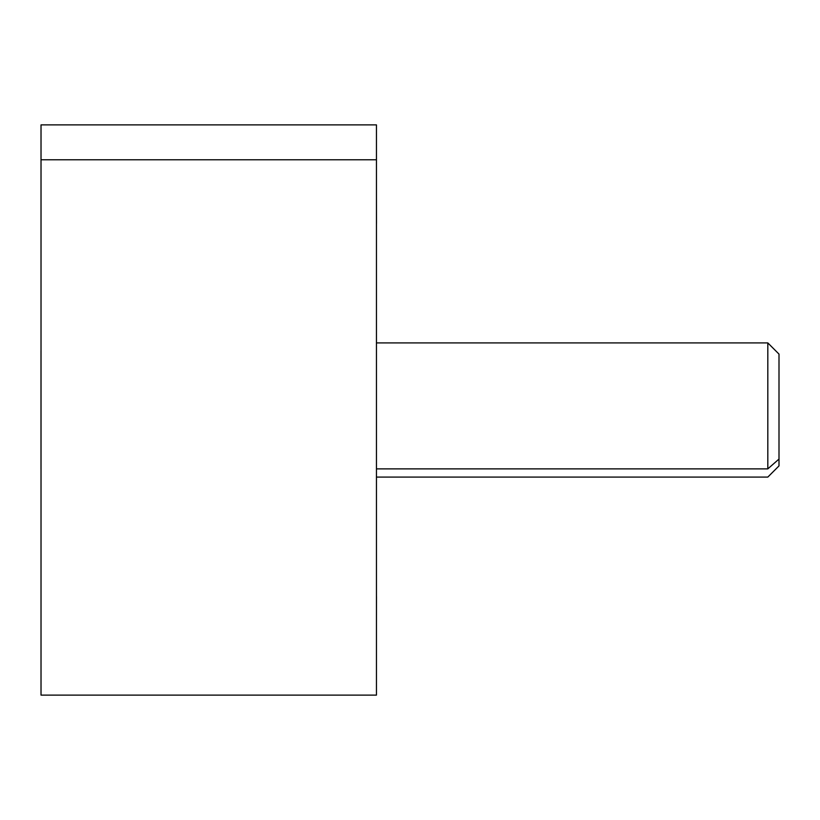 <?xml version="1.0" encoding="UTF-8"?>
<svg xmlns="http://www.w3.org/2000/svg" width="820" height="820" viewBox="0 0 820 820"><rect width="100%" height="100%" fill="white"/><g stroke="black" fill="none" stroke-linecap="round" stroke-linejoin="round"><path stroke-width="1.23" d="M41.02 159.787L41.02 124.886L376.452 124.886L376.452 159.787L41.02 159.787L376.452 159.787L376.452 695.114L41.02 695.114L41.02 159.787L41.02 660.213M376.452 660.213L376.452 159.787M376.482 477.086L767.817 477.086L779 465.904L779 459.067L767.817 468.876L779 459.067L779 354.096L767.817 342.914L767.817 468.876L376.482 468.876L767.817 468.876L767.817 342.914L376.482 342.914M376.452 197.558L376.482 223.563M779 459.067L779 360.933M376.482 596.437L376.452 622.441M41 468.876L41 351.124"/></g></svg>
